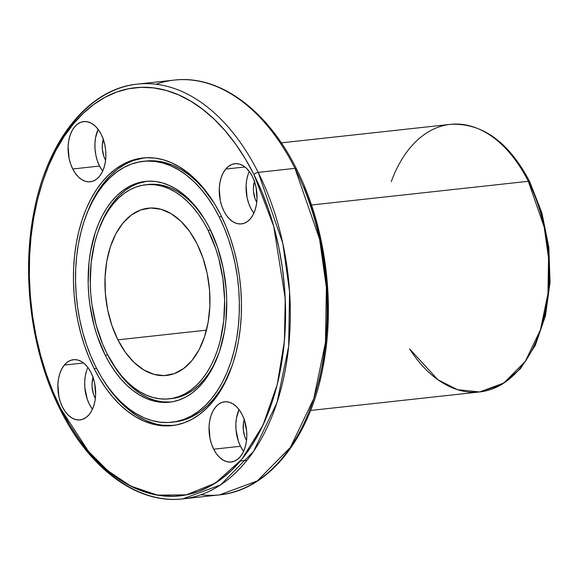 <?xml version="1.0" encoding="UTF-8"?>
<svg xmlns="http://www.w3.org/2000/svg" width="579" height="579" viewBox="0 0 579 579"><rect width="100%" height="100%" fill="white"/><g stroke="black" fill="none" stroke-linecap="round" stroke-linejoin="round"><path stroke-width="0.87" d="M529.72 181.712A3.365 1.368 153.3 0 1 529.344 182.935A3.365 1.368 153.3 0 0 528.294 181.299L544.166 227.004L548.552 258.212L547.958 293.647L540.446 329.798L525.305 361.339L503.954 382.972L479.644 391.961L457.424 389.653L437.876 379.701L409.563 348.848A134.596 83.238 83.8 0 0 524.342 362.729A134.596 83.238 83.8 0 0 528.294 181.299L311.473 205.017L528.294 181.299A134.596 83.238 83.8 0 1 544.253 316.062A134.596 83.238 83.8 0 1 479.644 391.961L501.378 384.782L520.369 368.78L535.365 345.214L545.469 315.736L550.05 282.32L548.834 247.255L541.901 212.934L529.72 181.712A3.365 1.368 153.3 0 0 528.294 181.299A134.596 83.238 -96.2 0 0 450.368 124.362C482.227 122.719 508.673 141.833 529.72 181.712A3.365 1.368 153.3 0 0 528.294 181.299A134.596 83.238 -96.2 0 0 450.368 124.362L281.3 142.854M296.405 168.757A3.365 1.368 153.3 0 0 294.979 168.351L319.579 239.192L326.375 287.568L325.456 342.493L313.811 398.533L290.347 447.415L257.257 480.946L219.564 494.879C268.62 490.239 310.033 438.006 323.147 366.406C335.719 302.455 325.297 225.39 296.405 168.764A3.365 1.368 153.3 0 0 294.979 168.351L258.183 172.376A3.365 1.368 153.3 0 0 253.971 174.59L273.708 226.201L285.237 298.583L284.419 340.995L277.24 384.514L262.902 425.377L241.74 459.386L215.388 483.081L186.402 494.828L157.495 495.139L130.811 486.121L107.629 470.597L88.392 451.251L60.933 409.013A3.365 1.368 153.3 0 0 60.556 410.243M200.927 494.741A208.628 129.016 83.8 0 0 316.279 390.492A208.628 129.016 83.8 0 0 294.979 168.351A208.628 129.016 -96.2 0 0 174.199 80.097L137.397 84.121C88.341 88.761 46.928 140.994 33.814 212.594C21.242 276.545 31.664 353.61 60.556 410.236C89.687 469.099 137.541 504.396 182.761 498.903L219.564 494.879A208.628 129.016 83.8 0 0 319.717 377.24A208.628 129.016 83.8 0 0 294.979 168.351A208.628 129.016 -96.2 0 0 174.199 80.097C219.419 74.604 267.281 109.901 296.405 168.764A3.365 1.368 153.3 0 1 296.028 169.987A3.365 1.368 153.3 0 0 294.979 168.351L258.183 172.376A208.628 129.016 83.8 0 0 137.397 84.121A208.628 129.016 83.8 0 1 258.183 172.376A208.628 129.016 -96.2 0 1 282.914 381.264A208.628 129.016 -96.2 0 1 182.761 498.903L220.454 484.97L253.544 451.439L277.008 402.557L288.653 346.517L289.572 291.599L282.776 243.216L258.183 172.376A3.365 1.368 153.3 0 0 253.971 174.59L245.243 158.726L235.667 144.142L225.347 130.984L214.368 119.375L202.838 109.431L190.875 101.238L178.593 94.876L166.101 90.418L153.529 87.892L140.994 87.335L128.618 88.746L116.517 92.112L104.813 97.402L93.61 104.567L83.029 113.535L73.164 124.21L64.11 136.506L55.953 150.301L48.774 165.456L42.643 181.828L37.621 199.256L33.748 217.574L31.063 236.616L29.601 256.179L29.37 276.089L30.369 296.151L32.598 316.17L36.028 335.958L40.624 355.318L46.342 374.063L53.138 392.019L60.933 409.013L69.661 424.877L79.229 439.454L89.557 452.612L100.536 464.22L112.065 474.172L124.029 482.365L136.311 488.727L148.803 493.185L161.375 495.704L173.91 496.261L186.286 494.85L198.387 491.484L210.09 486.194L221.287 479.036L231.875 470.068L241.74 459.386L250.794 447.089L258.951 433.302L266.13 418.147L272.26 401.775L277.283 384.347L281.155 366.022L283.833 346.987L285.302 327.417L285.534 307.507L284.528 287.445L282.306 267.426L278.875 247.646L274.28 228.285L268.555 209.533L261.766 191.577L253.971 174.59A205.263 126.931 -96.2 0 0 73.164 124.21A205.263 126.931 -96.2 0 0 60.933 409.013A3.365 1.368 153.3 0 0 60.556 410.236A3.365 1.368 153.3 0 0 61.772 410.663A3.365 1.368 153.3 0 1 60.933 409.013A205.263 126.931 83.8 0 0 241.74 459.386A205.263 126.931 83.8 0 0 253.971 174.59A205.263 126.931 -96.2 0 0 73.164 124.21A205.263 126.931 -96.2 0 0 60.933 409.013M64.32 365.074A30.282 18.731 83.8 0 1 73.461 359.697A30.282 18.731 83.8 0 1 93.812 379.766A30.282 18.731 83.8 0 1 89.195 414.521L86.177 417.423L82.797 419.261L79.185 419.963L75.48 419.507L71.825 417.915L68.358 415.237L65.217 411.582L62.518 407.095L60.361 401.935L58.841 396.311L57.893 384.543L58.508 378.847L59.818 373.571L61.779 368.924L64.32 365.074L67.338 362.172L70.718 360.333L74.329 359.631L78.035 360.087L81.69 361.68L85.156 364.357L88.297 368.012L90.997 372.507L93.147 377.66L94.674 383.284L95.622 395.052L95.007 400.748L93.697 406.024L91.728 410.677L89.195 414.521A30.282 18.731 83.8 0 1 80.047 419.905A30.282 18.731 83.8 0 1 59.702 399.828A30.282 18.731 83.8 0 1 64.32 365.074A30.282 18.731 83.8 0 1 90.997 372.507A30.282 18.731 83.8 0 1 89.195 414.521A30.282 18.731 83.8 0 1 62.518 407.095A30.282 18.731 83.8 0 1 64.32 365.074L83.55 362.968M105.581 160.245A18.506 11.442 83.8 0 1 105.088 159.319L105.581 160.245A18.506 11.442 83.8 0 1 105.088 159.319L105.689 159.254L105.088 159.319L103.779 156.171L102.338 149.143L102.266 145.539L103.446 138.837M72.744 168.981L99.552 166.05L97.402 160.89L95.875 155.266L95.043 149.396L94.934 143.498L95.542 137.802L98.104 129.334A30.282 18.731 -96.2 0 0 99.552 166.05L72.744 168.981A30.282 18.731 83.8 0 1 74.546 126.96A30.282 18.731 83.8 0 1 101.224 134.393A30.282 18.731 83.8 0 1 99.414 176.414A30.282 18.731 83.8 0 1 72.744 168.981A30.282 18.731 83.8 0 1 69.154 138.656A30.282 18.731 83.8 0 1 83.687 121.583A30.282 18.731 83.8 0 1 101.224 134.393L103.373 139.546L104.9 145.17L105.733 151.047L105.841 156.945L105.233 162.634L103.923 167.91L101.955 172.564L99.414 176.414L96.403 179.309L93.024 181.147L89.412 181.857L85.706 181.401L82.052 179.801L78.585 177.123L75.444 173.468L72.744 168.981L70.587 163.821L69.067 158.205L68.119 146.429L68.727 140.733L70.045 135.464L72.006 130.811L74.546 126.96L77.564 124.065L80.944 122.227L84.556 121.518L88.254 121.974L91.916 123.573L95.376 126.244L98.524 129.899L101.224 134.393A30.282 18.731 83.8 0 1 104.813 164.718A30.282 18.731 83.8 0 1 90.273 181.792A30.282 18.731 83.8 0 1 72.744 168.981L99.552 166.05A30.282 18.731 -96.2 0 0 102.671 171.109A30.282 18.731 -96.2 0 1 99.552 166.05L102.251 170.537M256.75 202.361A18.506 11.442 83.8 0 1 254.456 181.43A18.506 11.442 83.8 0 0 256.75 202.361L254.941 198.286L253.501 191.265L253.428 187.661L254.608 180.952M225.709 169.075A30.282 18.731 83.8 0 1 252.386 176.508A30.282 18.731 83.8 0 1 250.584 218.529A30.282 18.731 83.8 0 1 241.436 223.907A30.282 18.731 83.8 0 1 221.091 203.837A30.282 18.731 83.8 0 1 225.709 169.075L244.946 166.969L225.709 169.075L228.727 166.18L232.107 164.342L235.718 163.633L239.424 164.089L243.079 165.688L246.545 168.366L249.687 172.014L252.386 176.508L254.543 181.661L256.063 187.285L257.011 199.06L256.396 204.756L255.086 210.025L253.124 214.679L250.584 218.529L247.566 221.424L244.186 223.262L240.574 223.972L236.869 223.516L233.214 221.916L229.747 219.238L226.606 215.591L223.907 211.096L221.757 205.943L220.23 200.32L219.282 188.544L219.897 182.848L221.207 177.579L223.168 172.926L225.709 169.075A30.282 18.731 83.8 0 1 234.857 163.698A30.282 18.731 83.8 0 1 255.201 183.767A30.282 18.731 83.8 0 1 250.584 218.529A30.282 18.731 83.8 0 1 223.907 211.096A30.282 18.731 83.8 0 1 225.709 169.075L244.946 166.969M249.267 171.449A30.282 18.731 -96.2 0 0 253.841 213.224A30.282 18.731 -96.2 0 1 249.267 171.449M246.625 439.483L246.032 439.548A18.506 11.442 83.8 0 0 246.524 440.467L246.032 439.548L246.625 439.483L246.032 439.548A18.506 11.442 83.8 0 1 244.229 419.536A18.506 11.442 83.8 0 0 246.032 439.548L244.714 436.4L243.274 429.372L243.578 422.286L244.381 419.066M213.68 449.21A30.282 18.731 83.8 0 1 210.09 418.885A30.282 18.731 83.8 0 1 224.63 401.812A30.282 18.731 83.8 0 1 242.16 414.622L244.316 419.775L246.668 431.268L246.784 437.167L246.169 442.863L244.859 448.139L242.898 452.792L240.357 456.643L237.339 459.538L233.959 461.376L230.348 462.078L226.642 461.629L222.987 460.03L219.521 457.352L216.38 453.697L213.68 449.21L211.53 444.05L210.003 438.426L209.055 426.658L209.67 420.962L210.98 415.686L212.949 411.039L215.482 407.189L218.5 404.287L221.88 402.448L225.492 401.746L229.197 402.202L232.852 403.795L236.319 406.472L239.46 410.127L242.16 414.622A30.282 18.731 83.8 0 1 245.749 444.94A30.282 18.731 83.8 0 1 231.216 462.02A30.282 18.731 83.8 0 1 213.68 449.21A30.282 18.731 83.8 0 1 215.482 407.189A30.282 18.731 83.8 0 1 242.16 414.622A30.282 18.731 83.8 0 1 240.357 456.643A30.282 18.731 83.8 0 1 213.68 449.21L240.495 446.271A30.282 18.731 -96.2 0 0 243.614 451.338A30.282 18.731 -96.2 0 1 240.495 446.271L243.194 450.766M239.04 409.556A30.282 18.731 -96.2 0 0 240.495 446.271L238.338 441.118L235.986 429.625L235.87 423.727L236.485 418.031L239.04 409.556A30.282 18.731 -96.2 0 0 240.495 446.271M144.135 157.872A134.596 83.238 -96.2 0 0 85.554 217.168L88.819 208.664L93.523 198.727L98.871 189.68L104.806 181.618L111.277 174.612L118.217 168.735L125.563 164.038L133.235 160.571L144.135 157.872A134.596 83.238 -96.2 0 0 85.554 217.168M94.16 368.664A134.596 83.238 83.8 0 1 78.208 233.894A134.596 83.238 83.8 0 1 142.818 158.002A134.596 83.238 83.8 0 1 220.744 214.939L225.853 226.078L230.312 237.853L234.061 250.15L237.072 262.844L239.322 275.821L240.784 288.943L241.436 302.1L241.284 315.157L240.328 327.989L238.57 340.474L236.029 352.488L232.736 363.916L228.712 374.649L224.008 384.586L218.659 393.633L212.725 401.696L206.254 408.694L199.314 414.578L191.967 419.276L184.296 422.742L176.363 424.95L168.243 425.876L160.028 425.507L151.778 423.857L143.592 420.933L135.537 416.764L127.691 411.387L120.128 404.866L112.927 397.252L106.16 388.625L99.885 379.064L94.16 368.664L89.05 357.518L84.592 345.743L80.843 333.453L77.825 320.759L75.581 307.782L74.119 294.653L73.461 281.503L73.613 268.446L74.575 255.614L76.334 243.129L78.874 231.115L82.167 219.687L86.191 208.954L90.896 199.017L96.244 189.97L102.179 181.907L108.649 174.901L115.59 169.025L122.936 164.327L130.608 160.861L138.54 158.653L146.661 157.727L154.875 158.089L163.119 159.746L171.312 162.67L179.367 166.839L187.212 172.209L194.776 178.737L201.97 186.351L208.744 194.978L215.019 204.539L220.744 214.939A134.596 83.238 83.8 0 1 236.695 349.702A134.596 83.238 83.8 0 1 172.086 425.601A134.596 83.238 83.8 0 1 94.16 368.664A134.596 83.238 83.8 0 1 102.179 181.907A134.596 83.238 83.8 0 1 220.744 214.939A134.596 83.238 83.8 0 1 212.725 401.696A134.596 83.238 83.8 0 1 94.16 368.664L96.584 368.396M221.562 216.597L219.159 216.857A131.23 81.154 83.8 0 1 234.719 348.254A131.23 81.154 83.8 0 1 171.717 422.257A131.23 81.154 83.8 0 1 95.745 366.739L101.325 376.878L107.441 386.2L114.041 394.617L121.062 402.036L128.429 408.398L136.079 413.638L143.939 417.705L151.922 420.557L159.963 422.163L167.975 422.525L175.886 421.621L183.623 419.471L191.106 416.084L198.264 411.51L205.031 405.778L211.342 398.945L217.132 391.086L222.343 382.27L226.932 372.579L230.855 362.114L234.068 350.968L236.543 339.258L238.258 327.084L239.192 314.571L239.337 301.847L238.7 289.015L237.274 276.219L235.081 263.568L232.143 251.192L228.488 239.207L224.145 227.721L219.159 216.857L213.579 206.717L207.463 197.396L200.862 188.986L193.842 181.56L186.467 175.198L178.824 169.965L170.964 165.898L162.981 163.046L154.94 161.432L146.928 161.078L139.018 161.982L131.281 164.132L123.797 167.512L116.64 172.093L109.872 177.825L103.561 184.658L97.771 192.518L92.56 201.333L87.972 211.024L84.049 221.489L80.836 232.635L78.36 244.345L76.645 256.519L75.711 269.025L75.567 281.756L76.204 294.581L77.629 307.384L79.815 320.035L82.761 332.411L86.416 344.396L90.758 355.875L95.745 366.739A131.23 81.154 -96.2 0 1 80.184 235.342A131.23 81.154 -96.2 0 1 143.179 161.346L145.814 161.056A131.23 81.154 -96.2 0 1 214.15 203.106A131.23 81.154 -96.2 0 0 144.497 161.223L149.556 160.788L157.568 161.15L165.608 162.757L173.591 165.608L181.451 169.676L189.101 174.916L196.469 181.278L203.49 188.696L214.143 203.099M171.717 422.257L174.351 421.968A131.23 81.154 -96.2 0 0 231.976 366.145L224.97 381.981L219.759 390.796L213.969 398.656L207.658 405.488L200.891 411.22L193.733 415.802L186.25 419.182L178.513 421.331L173.034 422.091A131.23 81.154 -96.2 0 0 231.976 366.145M146.697 181.292A111.045 68.669 -96.2 0 0 98.524 230.37L105.168 214.961L109.583 207.499L114.483 200.848L119.817 195.072L125.542 190.223L131.599 186.351L137.932 183.485L146.697 181.292A111.045 68.669 -96.2 0 0 98.524 230.37M105.233 355.209A111.045 68.669 83.8 0 1 92.075 244.027A111.045 68.669 83.8 0 1 145.38 181.415A111.045 68.669 83.8 0 1 209.663 228.387A111.045 68.669 83.8 0 1 222.828 339.569A111.045 68.669 83.8 0 1 169.524 402.188A111.045 68.669 83.8 0 1 105.233 355.209L97.344 336.305L94.247 326.165L89.904 304.988L88.703 294.154L88.16 283.305L89.079 261.947L90.527 251.648L95.34 232.309L98.662 223.451L102.541 215.25L106.956 207.789L111.856 201.137L117.19 195.362L122.914 190.513L128.972 186.633L135.305 183.775L141.848 181.951L148.55 181.191L155.331 181.488L162.127 182.855L168.887 185.266L175.531 188.711L182.009 193.14L188.24 198.525L194.182 204.8L199.769 211.921L204.944 219.81L209.663 228.387L217.559 247.298L223.139 267.911L226.201 289.442L226.744 300.298L225.824 321.656L224.377 331.955L219.557 351.294L216.242 360.152L212.363 368.353L207.948 375.807L203.048 382.458L197.714 388.241L191.989 393.09L185.931 396.962L179.599 399.828L173.049 401.645L166.354 402.412L159.572 402.108L152.769 400.748L146.017 398.33L139.373 394.892L132.895 390.463L126.663 385.078L120.722 378.796L115.134 371.682L109.959 363.793L105.233 355.209A111.045 68.669 83.8 0 1 111.856 201.137A111.045 68.669 83.8 0 1 209.663 228.387A111.045 68.669 83.8 0 1 203.048 382.458A111.045 68.669 83.8 0 1 105.233 355.209L107.665 354.941M210.488 230.051L208.085 230.312A107.68 66.592 83.8 0 1 220.845 338.122A107.68 66.592 83.8 0 1 169.162 398.837A107.68 66.592 83.8 0 1 106.818 353.291L116.415 369.257L121.836 376.162L127.597 382.249L133.64 387.474L139.915 391.766L146.364 395.102L152.914 397.447L159.507 398.765L166.086 399.061L172.578 398.316L178.925 396.55L185.063 393.778L190.94 390.022L196.491 385.317L201.666 379.715L206.421 373.267L210.698 366.029L214.462 358.083L217.675 349.492L220.317 340.351L223.755 320.752L224.638 300.038L222.951 279.013L218.739 258.48L215.735 248.644L208.085 230.312L203.504 221.989L198.481 214.339L193.068 207.441L187.306 201.347L181.263 196.129L174.988 191.83L168.54 188.493L161.99 186.156L155.389 184.831L148.817 184.542L142.325 185.28L135.978 187.046L129.834 189.825L123.964 193.581L118.413 198.279L113.238 203.888L108.483 210.336L104.206 217.574L100.442 225.521L97.221 234.111L94.587 243.252L91.149 262.852L90.259 283.558L90.787 294.081L91.952 304.583L96.165 325.123L102.729 344.375L106.818 353.291A107.68 66.592 -96.2 0 1 94.051 245.474A107.68 66.592 -96.2 0 1 145.742 184.759L148.369 184.477A107.68 66.592 -96.2 0 1 204.336 218.804A107.68 66.592 -96.2 0 0 147.059 184.636L158.024 184.549L164.617 185.866L171.167 188.211L177.615 191.54L183.89 195.84L189.934 201.058L195.695 207.152L204.329 218.797M169.162 398.837L171.789 398.555A107.68 66.592 -96.2 0 0 219.007 352.937L213.325 365.74L209.048 372.977L204.293 379.426L199.118 385.028L193.567 389.732L187.697 393.488L181.553 396.268L175.205 398.034L170.472 398.678A107.68 66.592 -96.2 0 0 219.007 352.937M117.892 339.837A84.121 52.023 83.8 0 1 107.926 255.614A84.121 52.023 83.8 0 1 148.304 208.172A84.121 52.023 83.8 0 1 197.005 243.759A84.121 52.023 83.8 0 1 206.978 327.989A84.121 52.023 83.8 0 1 166.6 375.424A84.121 52.023 83.8 0 1 117.892 339.837L111.913 325.514L107.687 309.895L105.371 293.582L105.052 277.203L106.753 261.382L110.401 246.726L115.851 233.807L122.907 223.118L131.288 215.062L140.675 209.96L150.706 208.006L160.998 209.265L171.152 213.702L180.778 221.135L189.507 231.289L197.005 243.759L202.99 258.082L207.217 273.701L209.533 290.014L209.851 306.4L208.151 322.221L204.503 336.869L199.046 349.788L191.996 360.485L183.615 368.534L174.228 373.636L164.197 375.597L153.905 374.338L143.751 369.901L134.125 362.468L125.397 352.314L117.892 339.837A84.121 52.023 83.8 0 1 122.907 223.118A84.121 52.023 83.8 0 1 197.005 243.759A84.121 52.023 83.8 0 1 191.996 360.485A84.121 52.023 83.8 0 1 117.892 339.837L206.457 330.153M303.823 186.981L310.619 204.937L316.337 223.682L320.94 243.042L324.363 262.83L326.592 282.849L327.591 302.911L327.359 322.821L325.897 342.384L323.212 361.426L319.34 379.744L314.317 397.172M534.33 193.799L538.673 205.277L542.328 217.263L545.266 229.639L547.459 242.29L548.885 255.093L549.522 267.918L549.377 280.649L548.436 293.155L546.728 305.328L544.253 317.039L541.039 328.184M208.085 230.312A107.68 66.592 -96.2 0 0 113.238 203.888A107.68 66.592 -96.2 0 0 106.818 353.291A107.68 66.592 83.8 0 0 201.666 379.715A107.68 66.592 83.8 0 0 208.085 230.312A107.68 66.592 -96.2 0 0 145.742 184.759M113.202 364.509L123.349 378.507L129.291 384.789L135.522 390.174L142 394.603L148.644 398.048L155.404 400.458L162.2 401.819L170.834 402.021A111.045 68.669 -96.2 0 1 113.202 364.509A111.045 68.669 -96.2 0 0 170.841 402.021M219.159 216.857A131.23 81.154 -96.2 0 0 103.561 184.658A131.23 81.154 -96.2 0 0 95.745 366.739A131.23 81.154 83.8 0 0 211.342 398.945A131.23 81.154 83.8 0 0 219.159 216.857A131.23 81.154 -96.2 0 0 143.179 161.346M162.656 425.225L173.396 425.442A134.596 83.238 -96.2 0 1 103.388 380.208L108.787 388.335L115.561 396.962L122.755 404.576L130.318 411.104L138.164 416.475L146.219 420.644L154.412 423.567M248.022 174.641L246.705 179.917L246.097 185.613L247.045 197.381L248.565 203.005L250.721 208.165L253.421 212.652M105.088 159.319A18.506 11.442 83.8 0 1 103.294 139.315A18.506 11.442 83.8 0 0 105.088 159.319L105.689 159.254M87.878 367.441A30.282 18.731 -96.2 0 0 92.445 409.223A30.282 18.731 -96.2 0 1 87.878 367.441M86.633 370.64L85.316 375.916L84.708 381.612L84.816 387.51L87.176 399.003L89.325 404.156L92.025 408.651M95.354 398.352A18.506 11.442 83.8 0 1 93.067 377.421A18.506 11.442 83.8 0 0 95.354 398.352L93.552 394.285L92.112 387.257L92.039 383.653L93.219 376.951M72.541 429.546A208.628 129.016 -96.2 0 0 251.286 454.66A208.628 129.016 -96.2 0 0 258.183 172.376A3.365 1.368 153.3 0 0 253.971 174.59M391.266 181.603A134.596 83.238 -96.2 0 1 528.294 181.299L311.473 205.017M156.033 84.259A208.628 129.016 -96.2 0 1 294.979 168.351L258.183 172.376A208.628 129.016 83.8 0 0 44.778 175.669M103.388 380.208A134.596 83.238 -96.2 0 0 173.403 425.442M246.524 440.467A18.506 11.442 83.8 0 1 246.032 439.548M98.104 129.334A30.282 18.731 -96.2 0 0 99.552 166.05M310.568 410.453L479.644 391.961M240.372 461.014L247.009 460.291"/></g></svg>
